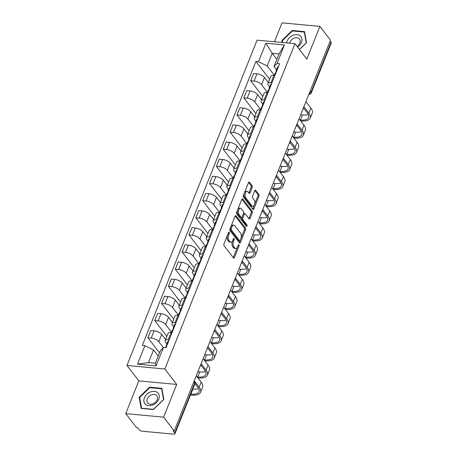 <?xml version="1.0" encoding="UTF-8"?>
<svg xmlns="http://www.w3.org/2000/svg" width="457" height="457" viewBox="0 0 457 457"><rect width="100%" height="100%" fill="white"/><g stroke="black" fill="none" stroke-linecap="round" stroke-linejoin="round"><path stroke-width="0.69" d="M229.237 232.207A0.897 0.468 95.4 0 0 229.02 232.07A0.897 0.468 95.4 0 0 228.569 232.487L223.993 243.941A1.28 0.668 95.4 0 0 224.079 245.695L233.487 257.919A1.28 0.668 95.4 0 0 233.795 258.114A1.28 0.668 95.4 0 0 234.441 257.52L239.022 246.066A0.897 0.468 95.4 0 0 238.954 244.838A0.897 0.468 95.4 0 0 238.737 244.701A0.897 0.468 95.4 0 0 238.291 245.118L237.697 246.597A4.09 2.142 95.4 0 1 235.641 248.499A4.09 2.142 95.4 0 1 234.647 247.877L233.858 246.86A4.09 2.142 95.4 0 1 233.567 241.233L234.161 239.754A0.897 0.468 95.4 0 0 234.098 238.52A0.897 0.468 95.4 0 0 233.881 238.388A0.897 0.468 95.4 0 0 233.43 238.8L232.836 240.285A4.09 2.142 95.4 0 1 230.785 242.181A4.09 2.142 95.4 0 1 229.785 241.559L229.003 240.542A4.09 2.142 95.4 0 1 228.711 234.921L229.305 233.436A0.897 0.468 95.4 0 0 229.237 232.207M252.184 187.439A1.28 0.668 95.4 0 0 252.093 185.685L249.459 182.257A1.28 0.668 95.4 0 0 249.145 182.057A1.28 0.668 95.4 0 0 248.505 182.651L243.415 195.373A1.28 0.668 95.4 0 0 243.507 197.133L252.91 209.357A1.28 0.668 95.4 0 0 253.224 209.552A1.28 0.668 95.4 0 0 253.864 208.958L258.953 196.236A1.28 0.668 95.4 0 0 258.862 194.476L255.674 190.335A1.28 0.668 95.4 0 0 255.36 190.141A1.28 0.668 95.4 0 0 254.72 190.735L252.544 196.179A1.28 0.668 95.4 0 0 252.635 197.938L254.212 199.989A3.422 1.794 95.4 0 1 254.703 203.902A3.422 1.794 95.4 0 1 252.744 206.278A3.422 1.794 95.4 0 1 251.904 205.759L245.717 197.71A3.422 1.794 95.4 0 1 245.226 193.802A3.422 1.794 95.4 0 1 247.186 191.42A3.422 1.794 95.4 0 1 248.025 191.946L249.054 193.282A1.28 0.668 95.4 0 0 249.368 193.477A1.28 0.668 95.4 0 0 250.008 192.883L252.184 187.439L251.082 187.336A1.28 0.668 95.4 0 0 250.99 185.582L248.591 182.463M176.705 384.434L138.831 380.887L125.744 413.614L163.617 417.161L176.705 384.434L164.84 369.005L294.954 43.695L306.824 59.124L319.911 26.397L330.502 40.165L174.208 430.934L173.106 430.831L174.757 432.973L194.653 383.223A2.605 1.931 -37.6 0 0 194.511 381.429L194.179 381.001M163.617 417.161L174.208 430.934M236.046 215.784A1.28 0.668 95.4 0 0 235.732 215.584A1.28 0.668 95.4 0 0 235.092 216.178L230.002 228.9A1.28 0.668 95.4 0 0 230.094 230.659L239.502 242.884A1.28 0.668 95.4 0 0 239.811 243.078A1.28 0.668 95.4 0 0 240.456 242.484L245.54 229.762A1.28 0.668 95.4 0 0 245.449 228.003L236.046 215.784L235.389 215.721M236.709 212.139L241.799 199.418A1.28 0.668 95.4 0 1 242.439 198.824A1.28 0.668 95.4 0 1 242.753 199.018L252.155 211.243A1.28 0.668 95.4 0 1 252.247 213.002L250.07 218.446A1.28 0.668 95.4 0 1 249.425 219.034A1.28 0.668 95.4 0 1 249.116 218.84L245.3 213.887A1.28 0.668 95.4 0 0 244.992 213.687A1.28 0.668 95.4 0 0 244.346 214.282L242.901 217.898A1.28 0.668 95.4 0 0 242.993 219.651L246.963 224.815A0.897 0.468 95.4 0 1 247.094 225.838A0.897 0.468 95.4 0 1 246.58 226.461A0.897 0.468 95.4 0 1 246.363 226.324L236.8 213.893A1.28 0.668 95.4 0 1 236.709 212.139M125.744 413.614L136.335 427.386L137.437 427.489L139.088 429.631A2.605 1.091 -158.2 0 0 142.361 431.225L173.609 434.15A2.605 1.091 -158.2 0 0 174.962 433.733A2.605 1.091 -158.2 0 0 174.757 432.973M138.831 380.887L126.96 365.457L257.08 40.147L294.954 43.695M319.911 26.397L282.038 22.85L274.468 41.776M330.154 41.044L331.051 42.21A2.605 1.091 21.8 0 1 331.256 42.969L311.36 92.72A2.605 1.091 -158.2 0 0 311.148 91.96L331.051 42.21M166.868 343.95L165.634 342.35A5.992 2.502 21.8 0 1 165.154 340.602A5.992 2.502 21.8 0 1 168.267 339.642L169.216 339.728M165.583 339.522L161.687 334.461A5.992 2.502 -158.2 0 0 154.158 330.799L151.261 338.049A5.992 2.502 21.8 0 1 158.79 341.705L163.309 347.583M151.261 338.049L147.891 337.734L159.504 352.827M172.118 332.479L171.164 332.393A5.992 2.502 -158.2 0 0 168.05 333.353L165.154 340.602M154.158 330.799L150.793 330.485L147.891 337.734M173.723 326.818L172.489 325.213A5.992 2.502 21.8 0 1 172.003 323.465A5.992 2.502 21.8 0 1 175.117 322.511L176.071 322.596M166.856 336.341L154.746 320.603L158.111 320.917A5.992 2.502 21.8 0 1 165.64 324.573L171.546 332.25M178.967 315.347L178.019 315.261A5.992 2.502 -158.2 0 0 174.905 316.215L172.003 323.465M172.438 322.391L168.542 317.324A5.992 2.502 -158.2 0 0 161.013 313.668L157.642 313.353L154.746 320.603M180.572 309.686L179.338 308.081A5.992 2.502 21.8 0 1 178.858 306.333A5.992 2.502 21.8 0 1 181.972 305.373L182.92 305.465M173.706 319.209L161.595 303.465L164.966 303.785A5.992 2.502 21.8 0 1 172.495 307.441L178.401 315.119M185.822 298.215L184.868 298.124A5.992 2.502 -158.2 0 0 181.755 299.084L178.858 306.333M179.287 305.259L175.391 300.192A5.992 2.502 -158.2 0 0 167.862 296.536L164.497 296.216L161.595 303.465M187.427 292.554L186.193 290.949A5.992 2.502 21.8 0 1 185.708 289.201A5.992 2.502 21.8 0 1 188.821 288.241L189.775 288.333M180.561 302.077L168.45 286.333L171.821 286.648A5.992 2.502 21.8 0 1 179.344 290.309L185.251 297.987M192.671 281.084L191.723 280.992A5.992 2.502 -158.2 0 0 188.61 281.952L185.708 289.201M186.142 288.121L182.246 283.06A5.992 2.502 -158.2 0 0 174.717 279.398L171.352 279.084L168.45 286.333M194.276 275.417L193.043 273.817A5.992 2.502 21.8 0 1 192.563 272.069A5.992 2.502 21.8 0 1 195.676 271.11L196.624 271.195M187.416 284.945L175.305 269.202L178.67 269.516A5.992 2.502 21.8 0 1 186.199 273.177L192.106 280.855M199.526 263.952L198.578 263.86A5.992 2.502 -158.2 0 0 195.465 264.82L192.563 272.069M192.991 270.99L189.095 265.928A5.992 2.502 -158.2 0 0 181.572 262.267L178.201 261.952L175.305 269.202M201.131 258.285L199.898 256.685A5.992 2.502 21.8 0 1 199.418 254.932A5.992 2.502 21.8 0 1 202.531 253.978L203.479 254.063M194.265 267.808L182.154 252.07L185.525 252.384A5.992 2.502 21.8 0 1 193.054 256.04L198.961 263.718M206.381 246.814L205.427 246.729A5.992 2.502 -158.2 0 0 202.314 247.688L199.418 254.932M199.846 253.858L195.95 248.791A5.992 2.502 -158.2 0 0 188.421 245.135L185.056 244.821L182.154 252.07M207.986 241.153L206.753 239.548A5.992 2.502 21.8 0 1 206.267 237.8A5.992 2.502 21.8 0 1 209.38 236.84L210.334 236.932M201.12 250.676L189.009 234.932L192.374 235.252A5.992 2.502 21.8 0 1 199.903 238.908L205.81 246.586M213.23 229.682L212.282 229.597A5.992 2.502 -158.2 0 0 209.169 230.551L206.267 237.8M206.701 236.726L202.805 231.659A5.992 2.502 -158.2 0 0 195.276 228.003L191.906 227.689L189.009 234.932M214.836 224.021L213.602 222.416A5.992 2.502 21.8 0 1 213.122 220.668A5.992 2.502 21.8 0 1 216.235 219.708L217.184 219.8M207.969 233.544L195.859 217.8L199.229 218.115A5.992 2.502 21.8 0 1 206.758 221.776L212.665 229.454M220.085 212.551L219.132 212.459A5.992 2.502 -158.2 0 0 216.018 213.419L213.122 220.668M213.55 219.589L209.654 214.527A5.992 2.502 -158.2 0 0 202.125 210.871L198.761 210.551L195.859 217.8M221.691 206.89L220.457 205.284A5.992 2.502 21.8 0 1 219.971 203.536A5.992 2.502 21.8 0 1 223.085 202.577L224.039 202.668M214.824 216.412L202.714 200.669L206.084 200.983A5.992 2.502 21.8 0 1 213.608 204.645L219.514 212.322M226.935 195.419L225.987 195.328A5.992 2.502 -158.2 0 0 222.873 196.287L219.971 203.536M220.405 202.457L216.509 197.395A5.992 2.502 -158.2 0 0 208.98 193.734L205.616 193.42L202.714 200.669M228.54 189.752L227.306 188.153A5.992 2.502 21.8 0 1 226.826 186.405A5.992 2.502 21.8 0 1 229.94 185.445L230.888 185.531M221.679 199.281L209.569 183.537L212.933 183.851A5.992 2.502 21.8 0 1 220.463 187.507L226.369 195.185M233.79 178.281L232.842 178.196A5.992 2.502 -158.2 0 0 229.728 179.155L226.826 186.405M227.255 185.325L223.359 180.258A5.992 2.502 -158.2 0 0 215.835 176.602L212.465 176.288L209.569 183.537M235.395 172.62L234.161 171.015A5.992 2.502 21.8 0 1 233.681 169.267A5.992 2.502 21.8 0 1 236.795 168.313L237.743 168.399M228.529 182.143L216.418 166.405L219.788 166.719A5.992 2.502 21.8 0 1 227.318 170.375L233.224 178.053M240.645 161.15L239.691 161.064A5.992 2.502 -158.2 0 0 236.577 162.018L233.681 169.267M234.11 168.193L230.214 163.126A5.992 2.502 -158.2 0 0 222.685 159.47L219.32 159.156L216.418 166.405M242.25 155.489L241.016 153.883A5.992 2.502 21.8 0 1 240.531 152.135A5.992 2.502 21.8 0 1 243.644 151.176L244.598 151.267M235.384 165.011L223.273 149.268L226.638 149.588A5.992 2.502 21.8 0 1 234.167 153.244L240.074 160.921M247.494 144.018L246.546 143.926A5.992 2.502 -158.2 0 0 243.432 144.886L240.531 152.135M240.965 151.061L237.069 145.994A5.992 2.502 -158.2 0 0 229.54 142.338L226.169 142.018L223.273 149.268M249.099 138.357L247.865 136.752A5.992 2.502 21.8 0 1 247.386 135.004A5.992 2.502 21.8 0 1 250.499 134.044L251.447 134.135M242.233 147.879L230.122 132.136L233.493 132.45A5.992 2.502 21.8 0 1 241.022 136.112L246.929 143.789M254.349 126.886L253.395 126.795A5.992 2.502 -158.2 0 0 250.282 127.754L247.386 135.004M247.814 133.924L243.918 128.863A5.992 2.502 -158.2 0 0 236.395 125.201L233.024 124.887L230.122 132.136M255.954 121.219L254.72 119.62A5.992 2.502 21.8 0 1 254.235 117.872A5.992 2.502 21.8 0 1 257.348 116.912L258.302 116.998M249.088 130.748L236.977 115.004L240.348 115.318A5.992 2.502 21.8 0 1 247.871 118.974L253.778 126.658M261.198 109.754L260.25 109.663A5.992 2.502 -158.2 0 0 257.137 110.623L254.235 117.872M254.669 116.792L250.773 111.731A5.992 2.502 -158.2 0 0 243.244 108.069L239.879 107.755L236.977 115.004M262.804 104.087L261.57 102.488A5.992 2.502 21.8 0 1 261.09 100.734A5.992 2.502 21.8 0 1 264.203 99.78L265.151 99.866M255.943 113.61L243.832 97.872L247.197 98.186A5.992 2.502 21.8 0 1 254.726 101.842L260.633 109.52M268.053 92.617L267.105 92.531A5.992 2.502 -158.2 0 0 263.992 93.485L261.09 100.734M261.518 99.66L257.628 94.593A5.992 2.502 -158.2 0 0 250.099 90.937L246.729 90.623L243.832 97.872M269.659 86.956L268.425 85.35A5.992 2.502 21.8 0 1 267.945 83.602A5.992 2.502 21.8 0 1 271.058 82.643L272.006 82.734M262.792 96.478L250.682 80.735L254.052 81.055A5.992 2.502 21.8 0 1 261.581 84.711L267.488 92.388M274.908 75.485L273.954 75.399A5.992 2.502 -158.2 0 0 270.841 76.353L267.945 83.602M268.373 82.528L264.477 77.462A5.992 2.502 -158.2 0 0 256.948 73.805L253.584 73.486L250.682 80.735M158.231 356.003L153.558 349.931L148.508 362.561L155.351 363.201L160.401 350.57L163.435 347.451L166.028 347.697L279.627 63.683L277.033 63.437L274 66.556L279.05 53.926L272.206 53.286L267.156 65.917L274.337 75.256M163.435 347.451L156.054 365.903L137.506 364.166L144.886 345.715L153.558 349.931M267.156 65.917L258.479 61.701L255.886 61.461L142.287 345.475L144.886 345.715M258.479 61.701L265.86 43.249L284.414 44.986L277.033 63.437M164.84 369.005L126.96 365.457M149.576 387.193L139.185 397.213L141.099 408.387L153.403 409.541L163.795 399.521L161.881 388.341L149.576 387.193L149.965 387.696M299.461 49.556L306.47 42.798L304.556 31.624L292.252 30.47L281.86 40.496L282.203 42.501M276.879 59.364L272.206 53.286L265.86 43.249M276.514 69.824L274 66.556M269.647 79.347L255.886 61.461M156.054 365.903L155.351 363.201M137.506 364.166L148.508 362.561M279.05 53.926L284.414 44.986M139.773 397.984L139.185 397.213M282.449 41.261L281.86 40.496M292.64 30.979L292.252 30.47M227.403 235.406A4.09 2.142 95.4 0 0 227.9 240.439L229.003 240.542M230.785 242.181L229.682 242.079A4.09 2.142 95.4 0 1 228.683 241.456L227.9 240.439M235.641 248.499L234.538 248.397A4.09 2.142 95.4 0 1 233.538 247.774L232.756 246.751A4.09 2.142 95.4 0 1 232.464 241.13L232.59 240.816M233.247 257.611A1.28 0.668 95.4 0 0 233.333 257.417L237.446 247.134M241.022 238.194L244.438 229.66A1.28 0.668 95.4 0 0 244.346 227.9L235.184 215.99M239.257 242.57A1.28 0.668 95.4 0 0 239.348 242.381L240.068 240.576M231.213 228.666A0.897 0.468 95.4 0 0 231.276 229.894L239.531 240.628A0.897 0.468 95.4 0 0 239.748 240.765A0.897 0.468 95.4 0 0 240.199 240.348L240.822 238.783A4.09 2.142 95.4 0 0 240.531 233.161L234.887 225.827A4.09 2.142 95.4 0 0 233.887 225.204A4.09 2.142 95.4 0 0 231.836 227.1L231.213 228.666L230.139 228.563M230.025 228.848A0.897 0.468 95.4 0 0 230.168 229.791L231.276 229.894M239.748 240.765L238.645 240.656A0.897 0.468 95.4 0 1 238.423 240.525L230.168 229.791M233.887 225.204L232.784 225.101A4.09 2.142 95.4 0 0 230.979 226.466M241.89 199.229L251.053 211.14L252.155 211.243M248.876 218.532A1.28 0.668 95.4 0 0 248.962 218.337L251.144 212.893A1.28 0.668 95.4 0 0 251.053 211.14M244.992 213.687L243.884 213.585A1.28 0.668 95.4 0 0 243.392 213.899M242.027 217.229L241.799 217.789A1.28 0.668 95.4 0 0 241.89 219.549L245.86 224.713L246.963 224.815M245.969 225.809A0.897 0.468 95.4 0 0 245.86 224.713M241.342 208.74A3.422 1.794 95.4 0 0 240.508 208.221A3.422 1.794 95.4 0 0 238.548 210.597A3.422 1.794 95.4 0 0 239.04 214.51L241.216 217.343A1.28 0.668 95.4 0 0 241.53 217.538A1.28 0.668 95.4 0 0 242.17 216.944L243.615 213.333A1.28 0.668 95.4 0 0 243.524 211.574L241.342 208.74M240.508 208.221L239.405 208.118A3.422 1.794 95.4 0 0 237.44 210.494A3.422 1.794 95.4 0 0 237.931 214.402L239.04 214.51M241.53 217.538L240.428 217.435A1.28 0.668 95.4 0 1 240.114 217.241L237.931 214.402M248.814 192.974A1.28 0.668 95.4 0 0 248.905 192.78L251.082 187.336M247.186 191.42L246.083 191.317A3.422 1.794 95.4 0 0 244.598 192.42M244.187 193.448A3.422 1.794 95.4 0 0 244.609 197.607L245.717 197.71M252.744 206.278L251.636 206.176A3.422 1.794 95.4 0 1 250.802 205.656L244.609 197.607M254.64 204.148L257.845 196.133A1.28 0.668 95.4 0 0 257.754 194.374L254.812 190.546M252.67 209.043A1.28 0.668 95.4 0 0 252.761 208.855L254.229 205.176M165.394 347.634L165.571 347.189A3.256 1.36 21.8 0 1 166.434 346.68M190.798 394.151L190.866 394.157A15.624 6.535 -158.2 0 0 198.989 391.66A15.624 6.535 -158.2 0 0 197.732 387.096L194.996 383.543M166.537 346.429L166.325 345.829A3.256 1.36 21.8 0 1 166.319 345.326A3.256 1.36 21.8 0 1 167.182 344.812M166.319 345.326L167.902 341.373A3.256 1.36 21.8 0 1 168.764 340.859M194.248 380.835L199.166 387.233A17.32 7.243 21.8 0 1 200.56 392.289A17.32 7.243 21.8 0 1 191.557 395.059L190.472 394.957M196.264 375.785L201.189 382.178A17.32 7.243 21.8 0 1 202.582 387.239L200.56 392.289M192.814 389.101L192.888 389.107A15.624 6.535 -158.2 0 0 198.681 388.604M152.712 405.022A8.466 6.278 -37.6 0 0 159.236 395.516A8.466 6.278 -37.6 0 0 150.479 391.986A8.466 6.278 -37.6 0 0 143.949 401.492A8.466 6.278 -37.6 0 0 152.712 405.022M152.986 403.788A5.792 4.302 -37.6 0 0 156.82 395.791A5.792 4.302 -37.6 0 0 151.461 394.859A5.792 4.302 -37.6 0 0 147.634 402.857A5.792 4.302 -37.6 0 0 152.986 403.788M139.671 397.39L149.742 387.679L161.664 388.793L163.515 399.624L153.449 409.329L141.527 408.215L139.671 397.39M162.041 389.284L161.664 388.793M297.593 47.134A8.466 6.278 -37.6 0 0 301.666 37.857A8.466 6.278 -37.6 0 0 293.154 35.269A8.466 6.278 -37.6 0 0 286.608 42.918M297.01 46.374A5.792 4.302 -37.6 0 0 299.495 39.074A5.792 4.302 -37.6 0 0 294.137 38.142A5.792 4.302 -37.6 0 0 289.681 43.204M282.672 42.547L282.352 40.667L292.417 30.956L304.339 32.076L306.196 42.901L299.392 49.465M304.716 32.567L304.339 32.076M171.478 332.422L172.426 330.057A3.256 1.36 21.8 0 1 173.289 329.548M197.184 376.974L197.721 377.025A15.624 6.535 -158.2 0 0 205.839 374.529A15.624 6.535 -158.2 0 0 204.582 369.964L200.783 365.023M173.392 329.297L173.18 328.697A3.256 1.36 21.8 0 1 173.169 328.189A3.256 1.36 21.8 0 1 174.037 327.68M173.169 328.189L174.751 324.236A3.256 1.36 21.8 0 1 175.619 323.727M201.097 363.703L206.021 370.101A17.32 7.243 21.8 0 1 207.409 375.157A17.32 7.243 21.8 0 1 198.412 377.928L197.875 377.876M203.119 358.648L208.038 365.046A17.32 7.243 21.8 0 1 209.432 370.101L207.409 375.157M197.858 371.798L199.738 371.975A15.624 6.535 -158.2 0 0 205.536 371.472M178.333 315.29L179.275 312.925A3.256 1.36 21.8 0 1 180.144 312.417M204.033 359.842L204.57 359.893A15.624 6.535 -158.2 0 0 212.694 357.391A15.624 6.535 -158.2 0 0 211.437 352.833L207.638 347.891M180.241 312.165L180.035 311.56A3.256 1.36 21.8 0 1 180.024 311.057A3.256 1.36 21.8 0 1 180.886 310.549M180.024 311.057L181.606 307.104A3.256 1.36 21.8 0 1 182.469 306.596M207.952 346.572L212.871 352.964A17.32 7.243 21.8 0 1 214.264 358.02A17.32 7.243 21.8 0 1 205.262 360.79L204.73 360.744M209.969 341.516L214.893 347.914A17.32 7.243 21.8 0 1 216.287 352.97L214.264 358.02M204.713 354.666L206.593 354.843A15.624 6.535 -158.2 0 0 212.385 354.341M185.182 298.158L186.13 295.793A3.256 1.36 21.8 0 1 186.993 295.279M210.888 342.71L211.425 342.761A15.624 6.535 -158.2 0 0 219.549 340.259A15.624 6.535 -158.2 0 0 218.286 335.701L214.487 330.759M187.096 295.028L186.884 294.428A3.256 1.36 21.8 0 1 186.879 293.925A3.256 1.36 21.8 0 1 187.741 293.417M186.879 293.925L188.455 289.972A3.256 1.36 21.8 0 1 189.324 289.458M214.801 329.434L219.726 335.832A17.32 7.243 21.8 0 1 221.119 340.888A17.32 7.243 21.8 0 1 212.117 343.658L211.58 343.607M216.824 324.384L221.742 330.782A17.32 7.243 21.8 0 1 223.136 335.838L221.119 340.888M211.568 337.534L213.448 337.706A15.624 6.535 -158.2 0 0 219.24 337.209M192.037 281.021L192.98 278.661A3.256 1.36 21.8 0 1 193.848 278.147M217.743 325.578L218.275 325.63A15.624 6.535 -158.2 0 0 226.398 323.128A15.624 6.535 -158.2 0 0 225.141 318.563L221.342 313.628M193.945 277.896L193.739 277.296A3.256 1.36 21.8 0 1 193.728 276.793A3.256 1.36 21.8 0 1 194.596 276.279M193.728 276.793L195.31 272.84A3.256 1.36 21.8 0 1 196.173 272.326M221.656 312.302L226.575 318.7A17.32 7.243 21.8 0 1 227.969 323.756A17.32 7.243 21.8 0 1 218.972 326.527L218.435 326.475M223.679 307.253L228.597 313.651A17.32 7.243 21.8 0 1 229.991 318.706L227.969 323.756M218.417 320.397L220.297 320.574A15.624 6.535 -158.2 0 0 226.089 320.077M198.892 263.889L199.835 261.524A3.256 1.36 21.8 0 1 200.697 261.016M224.593 308.446L225.13 308.492A15.624 6.535 -158.2 0 0 233.253 305.996A15.624 6.535 -158.2 0 0 231.996 301.431L228.192 296.496M200.8 260.764L200.589 260.164A3.256 1.36 21.8 0 1 200.583 259.662A3.256 1.36 21.8 0 1 201.446 259.148M200.583 259.662L202.165 255.703A3.256 1.36 21.8 0 1 203.028 255.195M228.511 295.171L233.43 301.569A17.32 7.243 21.8 0 1 234.824 306.624A17.32 7.243 21.8 0 1 225.821 309.395L225.284 309.343M230.528 290.121L235.452 296.513A17.32 7.243 21.8 0 1 236.846 301.569L234.824 306.624M225.272 303.265L227.152 303.442A15.624 6.535 -158.2 0 0 232.944 302.94M205.741 246.757L206.69 244.392A3.256 1.36 21.8 0 1 207.552 243.884M231.448 291.309L231.985 291.36A15.624 6.535 -158.2 0 0 240.102 288.864A15.624 6.535 -158.2 0 0 238.845 284.3L235.047 279.358M207.655 243.632L207.444 243.033A3.256 1.36 21.8 0 1 207.432 242.524A3.256 1.36 21.8 0 1 208.301 242.016M207.432 242.524L209.015 238.571A3.256 1.36 21.8 0 1 209.883 238.063M235.361 278.039L240.285 284.431A17.32 7.243 21.8 0 1 241.679 289.492A17.32 7.243 21.8 0 1 232.676 292.263L232.139 292.212M237.383 272.983L242.301 279.381A17.32 7.243 21.8 0 1 243.695 284.437L241.679 289.492M232.122 286.133L234.001 286.31A15.624 6.535 -158.2 0 0 239.799 285.808M212.596 229.625L213.539 227.26A3.256 1.36 21.8 0 1 214.407 226.752M238.297 274.177L238.834 274.229A15.624 6.535 -158.2 0 0 246.957 271.726A15.624 6.535 -158.2 0 0 245.7 267.168L241.902 262.227M214.504 226.495L214.299 225.895A3.256 1.36 21.8 0 1 214.287 225.392A3.256 1.36 21.8 0 1 215.15 224.884M214.287 225.392L215.87 221.439A3.256 1.36 21.8 0 1 216.732 220.931M242.216 260.907L247.134 267.299A17.32 7.243 21.8 0 1 248.528 272.355A17.32 7.243 21.8 0 1 239.525 275.125L238.994 275.08M244.238 255.851L249.156 262.249A17.32 7.243 21.8 0 1 250.55 267.305L248.528 272.355M238.977 269.002L240.856 269.173A15.624 6.535 -158.2 0 0 246.649 268.676M219.446 212.488L220.394 210.129A3.256 1.36 21.8 0 1 221.257 209.614M245.152 257.045L245.689 257.097A15.624 6.535 -158.2 0 0 253.812 254.595A15.624 6.535 -158.2 0 0 252.55 250.03L248.751 245.095M221.359 209.363L221.148 208.763A3.256 1.36 21.8 0 1 221.142 208.261A3.256 1.36 21.8 0 1 222.005 207.746M221.142 208.261L222.719 204.308A3.256 1.36 21.8 0 1 223.587 203.793M249.065 243.77L253.989 250.168A17.32 7.243 21.8 0 1 255.383 255.223A17.32 7.243 21.8 0 1 246.38 257.994L245.843 257.942M251.087 238.72L256.006 245.118A17.32 7.243 21.8 0 1 257.4 250.173L255.383 255.223M245.832 251.864L247.711 252.041A15.624 6.535 -158.2 0 0 253.504 251.544M226.301 195.356L227.249 192.991A3.256 1.36 21.8 0 1 228.112 192.483M252.007 239.914L252.538 239.959A15.624 6.535 -158.2 0 0 260.661 237.463A15.624 6.535 -158.2 0 0 259.405 232.899L255.606 227.963M228.209 192.231L228.003 191.632A3.256 1.36 21.8 0 1 227.992 191.129A3.256 1.36 21.8 0 1 228.86 190.615M227.992 191.129L229.574 187.17A3.256 1.36 21.8 0 1 230.437 186.662M255.92 226.638L260.838 233.036A17.32 7.243 21.8 0 1 262.232 238.091A17.32 7.243 21.8 0 1 253.235 240.862L252.698 240.81M257.942 221.588L262.861 227.98A17.32 7.243 21.8 0 1 264.255 233.036L262.232 238.091M252.681 234.732L254.56 234.909A15.624 6.535 -158.2 0 0 260.353 234.407M233.156 178.224L234.098 175.859A3.256 1.36 21.8 0 1 234.961 175.351M258.856 222.776L259.393 222.827A15.624 6.535 -158.2 0 0 267.516 220.331A15.624 6.535 -158.2 0 0 266.26 215.767L262.461 210.826M235.064 175.1L234.852 174.5A3.256 1.36 21.8 0 1 234.847 173.991A3.256 1.36 21.8 0 1 235.709 173.483M234.847 173.991L236.429 170.038A3.256 1.36 21.8 0 1 237.292 169.53M262.775 209.506L267.693 215.904A17.32 7.243 21.8 0 1 269.087 220.96A17.32 7.243 21.8 0 1 260.084 223.73L259.547 223.679M264.792 204.45L269.716 210.848A17.32 7.243 21.8 0 1 271.11 215.904L269.087 220.96M259.536 217.601L261.415 217.778A15.624 6.535 -158.2 0 0 267.208 217.275M240.005 161.093L240.953 158.728A3.256 1.36 21.8 0 1 241.816 158.219M265.711 205.644L266.248 205.696A15.624 6.535 -158.2 0 0 274.366 203.194A15.624 6.535 -158.2 0 0 273.109 198.635L269.31 193.694M241.919 157.968L241.707 157.362A3.256 1.36 21.8 0 1 241.696 156.86A3.256 1.36 21.8 0 1 242.564 156.351M241.696 156.86L243.278 152.906A3.256 1.36 21.8 0 1 244.147 152.398M269.624 192.374L274.548 198.766A17.32 7.243 21.8 0 1 275.942 203.822A17.32 7.243 21.8 0 1 266.939 206.593L266.402 206.547M271.647 187.319L276.565 193.717A17.32 7.243 21.8 0 1 277.959 198.772L275.942 203.822M266.385 200.469L268.265 200.646A15.624 6.535 -158.2 0 0 274.063 200.143M246.86 143.961L247.803 141.596A3.256 1.36 21.8 0 1 248.671 141.082M272.561 188.513L273.097 188.564A15.624 6.535 -158.2 0 0 281.221 186.062A15.624 6.535 -158.2 0 0 279.964 181.503L276.165 176.562M248.768 140.83L248.562 140.23A3.256 1.36 21.8 0 1 248.551 139.728A3.256 1.36 21.8 0 1 249.413 139.219M248.551 139.728L250.133 135.775A3.256 1.36 21.8 0 1 250.996 135.261M276.479 175.237L281.398 181.635A17.32 7.243 21.8 0 1 282.792 186.69A17.32 7.243 21.8 0 1 273.789 189.461L273.257 189.409M278.502 170.187L283.42 176.585A17.32 7.243 21.8 0 1 284.814 181.64L282.792 186.69M273.24 183.337L275.12 183.508A15.624 6.535 -158.2 0 0 280.912 183.011M253.709 126.823L254.658 124.464A3.256 1.36 21.8 0 1 255.52 123.95M279.416 171.381L279.952 171.432A15.624 6.535 -158.2 0 0 288.076 168.93A15.624 6.535 -158.2 0 0 286.813 164.366L283.014 159.43M255.623 123.698L255.412 123.099A3.256 1.36 21.8 0 1 255.406 122.596A3.256 1.36 21.8 0 1 256.268 122.082M255.406 122.596L256.983 118.643A3.256 1.36 21.8 0 1 257.851 118.129M283.329 158.105L288.253 164.503A17.32 7.243 21.8 0 1 289.647 169.558A17.32 7.243 21.8 0 1 280.644 172.329L280.107 172.278M285.351 153.055L290.275 159.453A17.32 7.243 21.8 0 1 291.663 164.509L289.647 169.558M280.095 166.199L281.975 166.377A15.624 6.535 -158.2 0 0 287.767 165.874M260.564 109.691L261.513 107.326A3.256 1.36 21.8 0 1 262.375 106.818M286.271 154.243L286.802 154.295A15.624 6.535 -158.2 0 0 294.925 151.798A15.624 6.535 -158.2 0 0 293.668 147.234L289.869 142.293M262.472 106.567L262.267 105.967A3.256 1.36 21.8 0 1 262.255 105.458A3.256 1.36 21.8 0 1 263.123 104.95M262.255 105.458L263.838 101.505A3.256 1.36 21.8 0 1 264.7 100.997M290.184 140.973L295.102 147.371A17.32 7.243 21.8 0 1 296.496 152.427A17.32 7.243 21.8 0 1 287.499 155.197L286.962 155.146M292.206 135.923L297.124 142.316A17.32 7.243 21.8 0 1 298.518 147.371L296.496 152.427M286.945 149.068L288.824 149.245A15.624 6.535 -158.2 0 0 294.616 148.742M267.419 92.56L268.362 90.195A3.256 1.36 21.8 0 1 269.224 89.686M293.12 137.111L293.657 137.163A15.624 6.535 -158.2 0 0 301.78 134.661A15.624 6.535 -158.2 0 0 300.523 130.102L296.724 125.161M269.327 89.435L269.116 88.835A3.256 1.36 21.8 0 1 269.11 88.327A3.256 1.36 21.8 0 1 269.973 87.818M269.11 88.327L270.693 84.374A3.256 1.36 21.8 0 1 271.555 83.865M297.039 123.841L301.957 130.234A17.32 7.243 21.8 0 1 303.351 135.295A17.32 7.243 21.8 0 1 294.348 138.065L293.811 138.014M299.055 118.786L303.979 125.184A17.32 7.243 21.8 0 1 305.373 130.239L303.351 135.295M293.8 131.936L295.679 132.113A15.624 6.535 -158.2 0 0 301.471 131.61M274.269 75.428L275.217 73.063A3.256 1.36 21.8 0 1 276.079 72.554M299.975 119.98L300.512 120.031A15.624 6.535 -158.2 0 0 308.629 117.529A15.624 6.535 -158.2 0 0 307.372 112.97L303.574 108.029M276.182 72.297L275.971 71.698A3.256 1.36 21.8 0 1 275.959 71.195A3.256 1.36 21.8 0 1 276.828 70.686M275.959 71.195L277.542 67.242A3.256 1.36 21.8 0 1 278.41 66.733M303.888 106.704L308.812 113.102A17.32 7.243 21.8 0 1 310.206 118.157A17.32 7.243 21.8 0 1 301.203 120.928L300.666 120.877M305.91 101.654L310.829 108.052A17.32 7.243 21.8 0 1 312.222 113.108L310.206 118.157M300.649 114.804L302.528 114.975A15.624 6.535 -158.2 0 0 308.326 114.479M250.099 90.937L247.197 98.186M243.244 108.069L240.348 115.318M236.395 125.201L233.493 132.45M229.54 142.338L226.638 149.588M222.685 159.47L219.788 166.719M215.835 176.602L212.933 183.851M208.98 193.734L206.084 200.983M202.125 210.871L199.229 218.115M195.276 228.003L192.374 235.252M188.421 245.135L185.525 252.384M181.572 262.267L178.67 269.516M174.717 279.398L171.821 286.648M167.862 296.536L164.966 303.785M161.013 313.668L158.111 320.917M256.948 73.805L254.052 81.055M264.477 77.462L261.581 84.711M257.628 94.593L254.726 101.842M267.105 92.531L264.203 99.78M250.773 111.731L247.871 118.974M260.25 109.663L257.348 116.912M243.918 128.863L241.022 136.112M253.395 126.795L250.499 134.044M237.069 145.994L234.167 153.244M246.546 143.926L243.644 151.176M230.214 163.126L227.318 170.375M239.691 161.064L236.795 168.313M223.359 180.258L220.463 187.507M232.842 178.196L229.94 185.445M216.509 197.395L213.608 204.645M225.987 195.328L223.085 202.577M209.654 214.527L206.758 221.776M219.132 212.459L216.235 219.708M202.805 231.659L199.903 238.908M212.282 229.597L209.38 236.84M195.95 248.791L193.054 256.04M205.427 246.729L202.531 253.978M189.095 265.928L186.199 273.177M198.578 263.86L195.676 271.11M182.246 283.06L179.344 290.309M191.723 280.992L188.821 288.241M175.391 300.192L172.495 307.441M184.868 298.124L181.972 305.373M168.542 317.324L165.64 324.573M178.019 315.261L175.117 322.511M161.687 334.461L158.79 341.705M171.164 332.393L168.267 339.642M273.954 75.399L271.058 82.643M193.757 382.058L194.653 383.223A2.605 1.091 -158.2 0 1 194.865 383.983A2.605 2.605 0 0 0 194.511 381.429M310.252 90.794L311.148 91.96A2.605 1.931 -37.6 0 1 309.035 93.845M227.637 234.818L228.711 234.921M228.683 241.456L229.785 241.559M233.087 239.651L234.161 239.754M232.464 241.13L233.567 241.233M232.756 246.751L233.858 246.86M233.538 247.774L234.647 247.877M237.948 245.969L239.022 246.066M233.333 257.417L234.441 257.52M228.232 233.338L229.305 233.436M244.346 227.9L245.449 228.003M244.438 229.66L245.54 229.762M239.348 242.381L240.456 242.484M238.423 240.525L239.531 240.628M230.762 227.003L231.836 227.1M242.096 198.955L242.753 199.018M251.144 212.893L252.247 213.002M248.962 218.337L250.07 218.446M243.278 214.184L244.346 214.282M241.799 217.789L242.901 217.898M241.89 219.549L242.993 219.651M240.114 217.241L241.216 217.343M248.905 192.78L250.008 192.883M250.802 205.656L251.904 205.759M255.017 190.278L255.674 190.335M257.754 194.374L258.862 194.476M257.845 196.133L258.953 196.236M252.761 208.855L253.864 208.958M248.802 182.194L249.459 182.257M250.99 185.582L252.093 185.685M201.189 382.178L199.166 387.233M192.888 389.107L190.866 394.157M208.038 365.046L206.021 370.101M199.738 371.975L197.721 377.025M214.893 347.914L212.871 352.964M206.593 354.843L204.57 359.893M221.742 330.782L219.726 335.832M213.448 337.706L211.425 342.761M228.597 313.651L226.575 318.7M220.297 320.574L218.275 325.63M235.452 296.513L233.43 301.569M227.152 303.442L225.13 308.492M242.301 279.381L240.285 284.431M234.001 286.31L231.985 291.36M249.156 262.249L247.134 267.299M240.856 269.173L238.834 274.229M256.006 245.118L253.989 250.168M247.711 252.041L245.689 257.097M262.861 227.98L260.838 233.036M254.56 234.909L252.538 239.959M269.716 210.848L267.693 215.904M261.415 217.778L259.393 222.827M276.565 193.717L274.548 198.766M268.265 200.646L266.248 205.696M283.42 176.585L281.398 181.635M275.12 183.508L273.097 188.564M290.275 159.453L288.253 164.503M281.975 166.377L279.952 171.432M297.124 142.316L295.102 147.371M288.824 149.245L286.802 154.295M303.979 125.184L301.957 130.234M295.679 132.113L293.657 137.163M310.829 108.052L308.812 113.102M302.528 114.975L300.512 120.031M200.023 366.388A2.605 2.605 0 0 0 200.834 364.36M206.878 349.257A2.605 2.605 0 0 0 207.689 347.229M213.727 332.125A2.605 2.605 0 0 0 214.539 330.097M220.582 314.987A2.605 2.605 0 0 0 221.394 312.965M227.437 297.855A2.605 2.605 0 0 0 228.243 295.833M234.287 280.724A2.605 2.605 0 0 0 235.098 278.696M241.142 263.592A2.605 2.605 0 0 0 241.953 261.564M247.991 246.454A2.605 2.605 0 0 0 248.802 244.432M254.846 229.323A2.605 2.605 0 0 0 255.657 227.3M261.701 212.191A2.605 2.605 0 0 0 262.507 210.163M268.55 195.059A2.605 2.605 0 0 0 269.362 193.031M275.405 177.927A2.605 2.605 0 0 0 276.217 175.899M282.255 160.79A2.605 2.605 0 0 0 283.066 158.768M289.11 143.658A2.605 2.605 0 0 0 289.921 141.636M295.965 126.526A2.605 2.605 0 0 0 296.77 124.498M302.814 109.394A2.605 2.605 0 0 0 303.625 107.366M308.829 94.353A2.605 2.605 0 0 0 311.36 92.72M194.865 383.983L174.962 433.733"/></g></svg>
